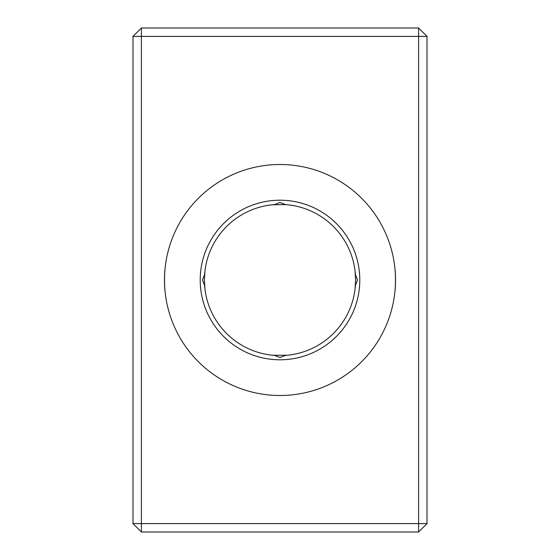 <?xml version="1.0" encoding="UTF-8"?>
<svg xmlns="http://www.w3.org/2000/svg" width="560" height="560" viewBox="0 0 560 560"><rect width="100%" height="100%" fill="white"/><g stroke="black" fill="none" stroke-linecap="round" stroke-linejoin="round"><path stroke-width="0.84" d="M272.468 204.778L285.6 204.61A75.6 75.6 0 0 1 355.39 274.4L357.49 280L355.39 285.6A75.6 75.6 0 0 1 285.6 355.39L280 357.49L274.4 355.39L271.166 355.082M287.497 355.229L273.196 355.292M271.656 355.138L270.76 355.033M355.39 274.4L355.033 270.76L355.6 280L355.033 289.24L355.39 285.6M395.129 289.24C395.528 289.814 395.535 270.2 395.129 270.76C395.535 270.186 395.535 289.807 395.129 289.24M274.4 355.39A75.6 75.6 0 0 1 204.61 285.6L204.967 289.24L204.4 280L204.967 270.76L204.61 274.4A75.6 75.6 0 0 1 274.4 204.61L270.76 204.967M164.871 270.76C164.465 270.186 164.465 289.807 164.871 289.24C164.472 289.814 164.465 270.2 164.871 270.76M270.872 204.953L272.342 204.792M274.4 204.61L280 202.51L285.6 204.61L289.121 204.953M273.455 164.689L272.321 164.752M359.8 280A79.8 79.8 0 0 1 280 359.8A79.8 79.8 0 0 1 200.2 280A79.8 79.8 0 0 1 280 200.2A79.8 79.8 0 0 1 359.8 280M204.61 285.6L202.51 280L204.61 274.4M285.6 355.39L289.24 355.033M280 395.5A115.5 115.5 0 0 0 395.5 280A115.5 115.5 0 0 0 280 164.5A115.5 115.5 0 0 0 164.5 280A115.5 115.5 0 0 0 280 395.5M286.545 395.311L287.679 395.248M141.4 28L418.6 28L418.6 36.4L141.4 36.4L141.4 523.6L418.6 523.6L418.6 36.4L427 36.4L427 523.6L418.6 523.6L418.6 532L141.4 532L133 523.6L133 36.4L141.4 28L141.4 36.4L133 36.4M141.4 532L141.4 523.6L133 523.6M427 36.4L418.6 28M427 523.6L418.6 532"/></g></svg>
